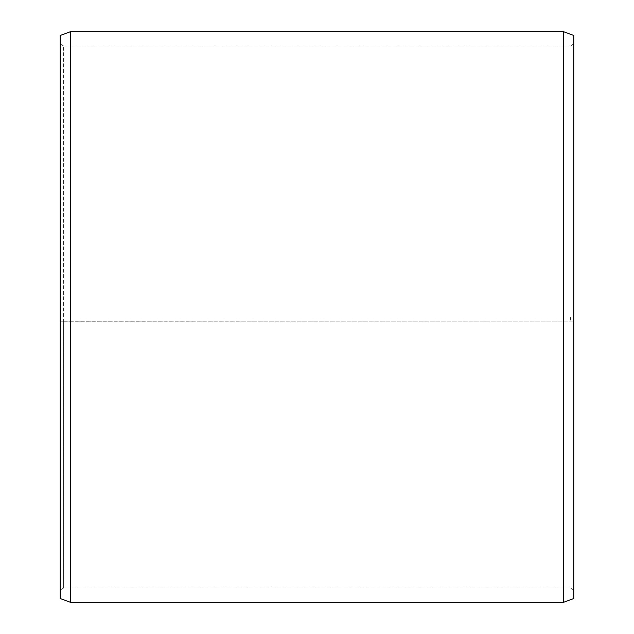 <?xml version="1.0" encoding="UTF-8"?>
<svg xmlns="http://www.w3.org/2000/svg" width="634" height="634" viewBox="0 0 634 634"><rect width="100%" height="100%" fill="white"/><g stroke="black" fill="none" stroke-linecap="round" stroke-linejoin="round"><path stroke-width="0.48" stroke-dasharray="3.17 2.38" d="M63.654 317L573.77 317L63.654 317L63.654 45.965L63.654 588.035L63.654 321.731L60.23 321.763L573.77 321.913L63.654 321.731M570.346 317L570.346 321.731M573.77 35.441L573.77 321.763M563.499 317L563.499 31.7M70.501 317L70.501 31.7M573.77 590.008L570.346 588.035L63.654 588.035L60.23 590.008L60.23 35.441M60.23 590.008L60.23 321.763M60.23 598.559L60.23 321.913M70.501 602.3L70.501 321.977M563.499 602.3L563.499 321.977M573.77 598.559L573.77 321.913M573.77 43.992L570.346 45.965L63.654 45.965L60.23 43.992"/><path stroke-width="0.95" d="M573.77 35.441L573.77 598.559L563.499 602.3L563.499 31.7L573.77 35.441M70.501 602.3L60.23 598.559L60.23 35.441L70.501 31.7L70.501 602.3L563.499 602.3M70.501 31.7L563.499 31.7"/></g></svg>
